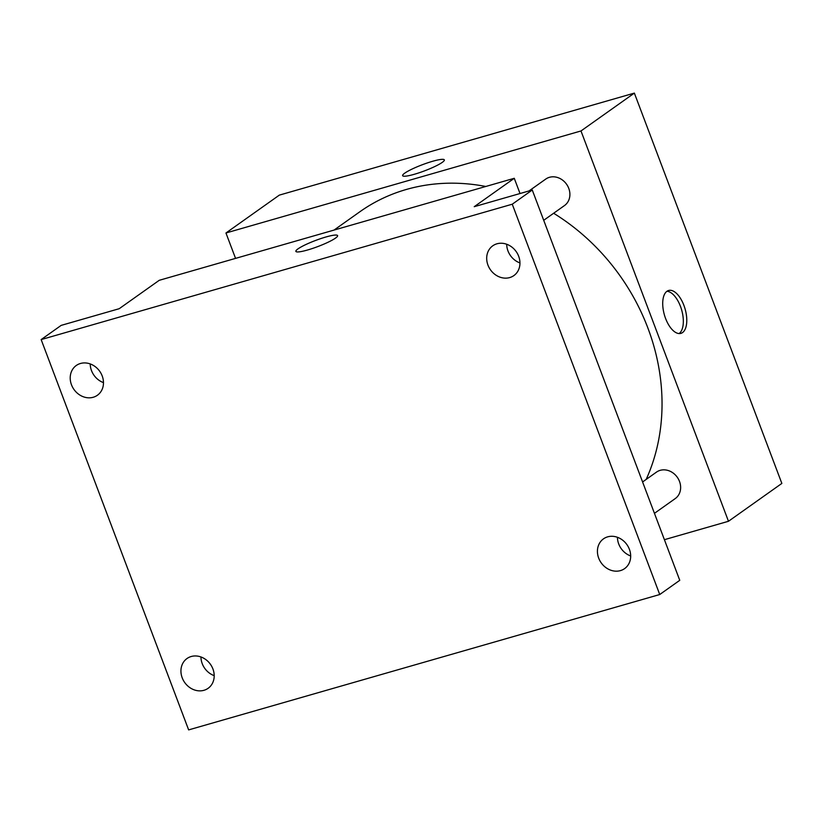 <?xml version="1.0" encoding="UTF-8"?>
<svg xmlns="http://www.w3.org/2000/svg" width="823" height="823" viewBox="0 0 823 823"><rect width="100%" height="100%" fill="white"/><g stroke="black" fill="none" stroke-linecap="round" stroke-linejoin="round"><path stroke-width="1.23" d="M235.553 258.381L225.955 232.991L279.326 195.123L634.358 93.102L781.85 483.42L728.478 521.278L664.398 539.693M225.955 232.991L580.987 130.96L634.358 93.102M442.26 162.378A22.303 3.261 159.3 0 1 419.339 172.717A22.303 3.261 159.3 0 1 402.622 175.659A22.303 3.261 159.3 0 1 422.333 164.734A22.303 3.261 159.3 0 1 444.348 159.899A22.303 3.261 159.3 0 1 442.26 162.378M646.168 479.428A202.777 175.114 -125.3 0 0 647.907 328.079A202.777 175.114 -125.3 0 0 553.642 213.26M485.796 186.471A202.777 175.114 -125.3 0 0 359.898 211.737L334.035 230.08M580.987 130.96L728.478 521.278M543.715 220.297L564.506 205.544A16.223 14.012 -125.3 0 0 568.775 188.395A16.223 14.012 -125.3 0 0 545.742 179.085L529.024 190.936M642.588 481.969L656.466 472.124A16.223 14.012 54.7 0 1 677.278 477.247A16.223 14.012 54.7 0 1 675.241 498.584L654.439 513.336M665.57 318.429A22.303 10.761 -106 0 1 668.585 290.488A22.303 10.761 -106 0 1 685.096 308.954A22.303 10.761 -106 0 1 680.909 333.366A22.303 10.761 -106 0 1 665.57 318.429M666.949 291.28A22.303 10.761 -106 0 1 681.65 309.942A22.303 10.761 -106 0 1 679.098 333.562M402.622 175.669A22.303 3.261 159.3 0 1 422.333 164.734A22.303 3.261 159.3 0 1 444.348 159.899M41.15 339.58L512.256 204.207L659.737 594.525L188.642 729.898L41.15 339.58L61.169 325.383L119.201 308.707L159.23 280.314L514.262 178.293L520.023 193.528M512.256 204.207L532.265 190.01L679.757 580.318L659.737 594.525M514.262 178.293L474.233 206.686L532.265 190.01M335.506 238.104A22.303 3.261 159.3 0 1 312.586 248.433A22.303 3.261 159.3 0 1 295.869 251.385A22.303 3.261 159.3 0 1 315.579 240.45A22.303 3.261 159.3 0 1 337.595 235.615A22.303 3.261 159.3 0 1 335.506 238.104M295.869 251.385A22.303 3.261 159.3 0 1 315.579 240.46A22.303 3.261 159.3 0 1 337.605 235.615M90.221 363.931A18.25 15.76 -125.3 0 0 103.472 382.613M200.946 656.97A18.25 15.76 -125.3 0 0 214.206 675.652M506.701 244.256A18.25 15.76 -125.3 0 0 519.951 262.938M617.435 537.285A18.25 15.76 -125.3 0 0 630.685 555.967M191.183 656.517A18.25 15.76 54.7 0 1 211.83 666.568A18.25 15.76 54.7 0 1 208.126 688.295A18.25 15.76 54.7 0 1 203.95 690.302A18.25 15.76 54.7 0 1 183.303 680.251A18.25 15.76 54.7 0 1 187.006 658.523A18.25 15.76 54.7 0 1 191.183 656.517M607.672 536.843A18.25 15.76 54.7 0 1 628.309 546.894A18.25 15.76 54.7 0 1 624.606 568.611A18.25 15.76 54.7 0 1 620.429 570.617A18.25 15.76 54.7 0 1 599.792 560.566A18.25 15.76 54.7 0 1 603.496 538.839A18.25 15.76 54.7 0 1 607.672 536.843M496.938 243.803A18.25 15.76 54.7 0 1 517.585 253.854A18.25 15.76 54.7 0 1 513.881 275.582A18.25 15.76 54.7 0 1 509.704 277.577A18.25 15.76 54.7 0 1 489.057 267.537A18.25 15.76 54.7 0 1 492.761 245.81A18.25 15.76 54.7 0 1 496.938 243.803M80.459 363.488A18.25 15.76 54.7 0 1 101.106 373.529A18.25 15.76 54.7 0 1 97.402 395.256A18.25 15.76 54.7 0 1 93.225 397.262A18.25 15.76 54.7 0 1 72.578 387.211A18.25 15.76 54.7 0 1 76.282 365.484A18.25 15.76 54.7 0 1 80.459 363.488"/></g></svg>
